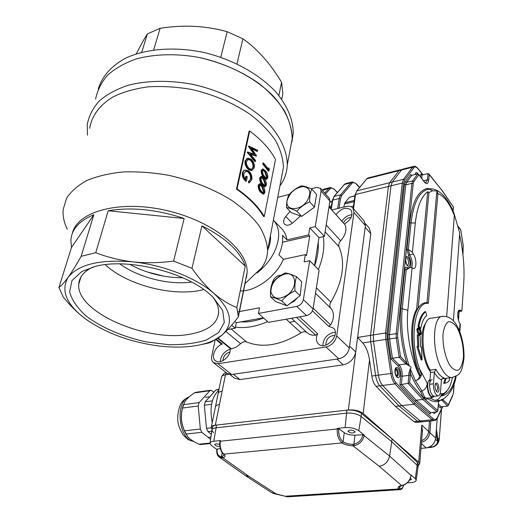 <?xml version="1.0" encoding="UTF-8"?>
<svg xmlns="http://www.w3.org/2000/svg" width="523" height="523" viewBox="0 0 523 523"><rect width="100%" height="100%" fill="white"/><g stroke="black" fill="none" stroke-linecap="round" stroke-linejoin="round"><path stroke-width="0.78" d="M257.721 150.363L249.04 146.087L254.76 154.252L247.745 152.075L255.407 161.417L255.59 160.541L250.138 153.716L256.577 155.834L251.295 148.081L257.538 151.239L257.721 150.363M249.013 146.205L248.445 146.263L249.04 146.087M251.798 148.78L256.943 151.409L257.538 151.239M250.569 154.22L255.95 156.129L256.551 155.959M247.771 151.958L247.144 152.252L254.806 161.587L255.407 161.417M247.144 152.252L247.745 152.075M248.418 146.381L253.825 153.925M251.55 169.367L252.903 167.301C253.269 164.601 252.426 162.248 250.38 160.234L247.967 159.378M250.38 160.234L250.981 160.064C253.027 162.078 253.871 164.438 253.505 167.131L251.602 169.36L249.229 168.491C247.078 166.477 246.17 164.117 246.516 161.424L248.556 159.208L250.981 160.064M252.903 167.301L253.505 167.131M254.296 167.791C254.721 164.49 253.675 161.62 251.158 159.201L248.065 158.123L245.601 160.783C245.248 164.098 246.398 166.955 249.046 169.36L251.994 170.485L254.296 167.791M252.034 170.478L251.4 170.655L248.445 169.53C245.797 167.131 244.646 164.274 244.999 160.953L245.601 160.783M244.999 160.953L247.386 158.299M248.445 169.53L249.046 169.36M246.451 176.212L247.314 176.898L246.425 181.05C243.731 178.82 242.594 176.061 243.005 172.78L243.744 170.949L245.052 169.942L248.726 170.858C251.288 173.342 252.315 176.271 251.811 179.657L249.353 182.723L248.935 181.474L251.027 178.931C251.432 176.205 250.615 173.813 248.575 171.753L246.13 170.969L243.908 173.531C243.515 175.65 244.13 177.63 245.751 179.481L246.451 176.212L245.843 176.375L245.287 178.958M243.005 172.78L242.397 172.95C241.979 176.218 243.123 178.977 245.823 181.22L246.425 181.05M242.397 172.95L243.3 170.903L244.98 169.968M248.935 181.474L248.327 181.638L248.745 182.887L249.353 182.723M248.327 181.638L251.027 178.931M250.419 179.095C250.831 176.375 250.014 173.982 247.967 171.923L248.575 171.753M247.967 171.923L245.562 171.126M263.468 162.934L268.619 169.387L268.907 167.942L269.325 169.243L268.979 170.982L263.298 163.784L263.468 162.934L262.873 163.098L262.696 163.947L263.298 163.784M268.181 168.779L268.319 168.105L268.907 167.942M262.696 163.947L268.384 171.145L268.979 170.982M266.272 178.082L266.652 177.29L264.815 171.884L262.834 170.23M264.448 176.48L263.043 174.322L262.402 171.06L263.226 170.06L265.409 171.721L267.246 177.127L266.508 178.108L264.448 176.48M266.652 177.29L267.246 177.127M267.776 177.846C267.939 174.95 267.207 172.623 265.579 170.871L262.873 168.903L261.762 170.302C261.709 173.191 262.546 175.538 264.272 177.336L266.75 179.258L267.776 177.846M266.403 179.35L263.677 177.5C261.951 175.702 261.114 173.361 261.167 170.465L261.762 170.302M261.167 170.465L262.566 168.988M263.677 177.5L264.272 177.336M264.788 185.443L265.181 184.632L263.331 179.219L261.343 177.578M262.958 183.861L261.546 181.71L260.905 178.428L261.742 177.415L263.932 179.056L265.776 184.475L265.024 185.469L262.958 183.861M265.181 184.632L265.776 184.475M266.312 185.188C266.475 182.272 265.743 179.938 264.102 178.193L261.389 176.251L260.258 177.676C260.206 180.585 261.049 182.932 262.781 184.724L265.266 186.619L266.312 185.188M264.919 186.718L262.186 184.887C260.447 183.102 259.604 180.749 259.656 177.84L260.258 177.676M259.656 177.84L261.082 176.336M262.186 184.887L262.781 184.724M263.291 192.876L263.697 192.046L261.833 186.619L259.846 184.998M261.454 191.313L260.029 189.163L259.388 185.868L260.245 184.835L262.435 186.463L264.292 191.889L263.527 192.909L261.454 191.313M263.697 192.046L264.292 191.889M264.834 192.595C265.004 189.659 264.259 187.326 262.611 185.593L259.892 183.665L258.735 185.116C258.682 188.051 259.526 190.405 261.278 192.183L263.762 194.059L264.834 192.595M263.415 194.157L260.676 192.34C258.931 190.568 258.081 188.215 258.133 185.279L258.735 185.116M258.133 185.279L259.578 183.75M260.676 192.34L261.278 192.183M249.687 131.025L237.076 188.914L236.461 189.078L249.092 131.208L249.687 131.025C261.565 139.922 270.169 149.395 275.497 159.437L264.272 216.509C258.597 206.82 249.53 197.622 237.076 188.914M236.461 189.078C248.922 197.779 257.989 206.977 263.67 216.659L264.272 216.509M129.704 264.331C146.375 273.248 164.065 277.733 182.782 277.778M309.721 236.089L308.622 234.938L286.937 239.861L282.453 235.311C283.204 241.299 282.015 247.804 278.883 254.819L283.44 259.303L305.354 254.59L306.465 255.727L309.721 236.089L282.492 242.247M272.176 283.361C273.483 278.301 276.536 275.529 281.341 275.059M300.47 215.927L292.88 222.785C289.481 225.478 286.689 225.923 284.499 224.112C283.015 222.04 283.433 219.497 285.767 216.476L290.088 211.397M238.024 311.813L259.506 307.792L258.44 313.44L296.724 306.406C300.228 305.425 302.438 303.15 303.36 299.587L309.708 260.689L304.144 261.86L305.354 254.59M258.44 313.44L268.469 322.338L306.511 315.617C309.989 314.663 312.172 312.414 313.061 308.877L319.102 270.247L309.708 260.689M314.506 265.566L318.965 237.632L309.793 227.91L315.264 226.642L321.07 191.065L320.455 188.293L316.539 187.424L311.107 188.81M308.622 234.938L309.793 227.91M318.965 237.632L324.397 236.416L315.264 226.642M324.397 236.416L329.935 201.041L321.07 191.065M329.196 198.158L329.935 201.041M277.726 197.341L289.402 194.353M227.767 329.529L235.193 328.215L231.65 325.221M235.193 328.215L236.298 322.711L234.807 321.436M236.298 322.711L263.389 317.827M283.44 259.303C275.856 276.798 255.492 291.566 240.234 290.912M270.437 235.592C270.894 240.024 269.986 244.81 267.704 249.948M273.372 220.17L273.771 220.588C279.916 227.93 280.276 238.017 274.85 250.844C270.816 259.434 264.86 266.815 256.976 272.98M245.307 282.283L238.37 316.905C232.565 324.541 227.1 330.614 221.981 335.119C234.16 323.868 231.473 309.962 213.92 293.41C221.621 299.914 229.27 304.615 236.873 307.504L245.248 266.148C240.227 251.373 225.799 237.932 201.943 225.838L191.954 268.338C198.936 278.314 206.252 286.669 213.92 293.41C196.53 278.086 163.791 265.063 133.117 261.886C146.453 263.213 159.953 262.945 173.616 261.075L184.148 218.503C156.848 209.455 131.535 206.866 108.209 210.756L95.742 252.694C107.385 257.264 119.845 260.323 133.117 261.886C100.259 259.166 78.62 264.278 68.206 277.21C60.498 290.402 66.212 304.262 85.341 318.795L86.027 319.298L85.334 318.795C77.541 312.917 70.154 305.641 63.191 296.966L58.949 287.46C61.394 285.754 64.479 282.335 68.206 277.21C72.004 271.855 76.312 264.899 81.13 256.335L93.846 214.731C79.411 220.699 71.756 229.12 70.873 239.998L71.468 247.51L58.949 287.46M93.846 214.731L71.468 247.51M184.148 218.503L108.209 210.756M245.248 266.148L201.943 225.838M86.027 319.298C106.431 333.393 130.848 342.304 159.28 346.01C178.036 348.174 194.105 347.128 207.494 342.879C213.417 340.911 218.248 338.322 221.981 335.119L211.37 342.035L208.442 343.068L208.527 342.65M290.069 150.088L292.187 138.87C292.161 125.33 286.068 110.778 274.072 96.951C256.78 78.796 229.179 64.002 199.217 57.478C176.709 53.379 154.762 53.921 136.346 58.896C124.834 62.963 115.276 68.356 107.679 75.083C101.364 82.399 97.337 90.42 95.598 99.148C97.337 90.42 101.364 82.399 107.679 75.083C115.276 68.356 124.834 62.963 136.346 58.896C154.762 53.921 176.709 53.379 199.217 57.478C222.105 62.753 242.227 71.573 259.598 83.935C270.005 92.434 278.308 101.429 284.505 110.915C289.376 120.467 291.932 129.782 292.187 138.87L287.284 164.902C287.173 151.598 280.877 137.255 268.58 123.572C250.863 105.6 222.661 90.845 192.124 84.229C169.191 80.052 146.878 80.45 128.2 85.242C116.537 89.172 106.882 94.428 99.233 100.998C92.898 108.163 88.897 116.028 87.236 124.598L87.439 135.209M209.795 294.246L213.338 297.509L222.654 310.446L224.308 322.521L218.594 332.641L206.448 339.983C195.622 343.363 182.998 344.932 168.583 344.696L146.211 341.885C123.382 336.93 101.992 327.862 86.53 316.337C77.502 308.322 71.88 300.195 69.657 291.952L71.939 280.609L81.895 271.463L95.591 266.331C127.71 257.754 185.397 272.052 209.795 294.246M202.368 344.356L208.442 343.068M238.37 316.905L236.873 307.504M191.954 268.338L173.616 261.075M95.742 252.694L81.13 256.335M281.381 228.361L282.165 229.166C284.728 231.983 286.316 235.546 286.937 239.861M146.871 271.868L164.229 276.262M251.968 276.994L261.552 267.9C265.423 262.696 267.443 256.871 267.613 250.432C267.096 242.371 264.167 234.023 258.833 225.393C252.112 216.764 243.208 208.507 232.127 200.629C213.672 189.091 192.457 180.638 168.484 175.27C152.788 172.57 137.673 171.459 123.147 171.943C109.333 173.342 97.239 176.186 86.87 180.474C77.744 185.482 70.945 191.464 66.48 198.426L63.152 209.651C62.642 216.051 64.035 222.582 67.31 229.231M281.407 177.997L283.44 167.334C283.139 158.704 280.55 149.84 275.686 140.739C269.502 131.678 261.252 123.075 250.929 114.929C233.716 103.07 213.809 94.552 191.215 89.387C176.395 86.857 162.078 86.007 148.251 86.831C135.065 88.616 123.461 91.904 113.432 96.69C99.795 104.777 91.728 115.838 89.688 128.318M246.385 277.85L247.144 272.293C248.222 249.863 212.26 220.693 165.752 210.324C119.27 199.727 77.064 211.527 72.331 233.428M279.897 185.946C284.466 179.69 286.931 172.675 287.284 164.902M93.271 266.933L90.159 268.482C82.889 272.673 79.078 277.955 78.731 284.322C76.24 312.643 148.336 342.964 190.725 334.034C208.461 330.673 217.784 323.332 218.679 312.015C218.719 307.276 216.79 302.294 212.9 297.077M105.208 264.638C127.455 285.578 174.891 297.384 203.761 289.539M119.806 263.886C138.301 277.543 169.145 285.277 191.562 282.047M281.714 99.265L282.858 93.578L281.583 82.235L278.883 95.532M236.971 63.865L242.914 38.813C257.323 48.959 270.214 63.433 281.583 82.235M153.664 49.914L160.123 28.32C183.383 24.581 205.735 25.705 227.172 31.694L220.784 57.262M136.294 53.862C140.432 45.71 144.119 39.055 147.368 33.91L141.733 52.274M160.123 28.32L147.368 33.91M242.914 38.813L227.172 31.694M291.952 141.792L293.226 133.332C293.213 119.832 287.532 106.169 276.19 92.349C259.846 74.534 233.65 59.746 204.715 52.66C175.656 46.37 146.715 48.476 126.121 57.935C111.51 65.643 102.005 76.502 98.259 89.028M354.934 195.752L349.449 197.289L344.945 202.734L343.722 207.082M351.011 206.644L353.483 206.055M420.982 448.361L426.173 447.91C431.567 446.89 434.75 443.635 435.711 438.143L429.893 432.678L430.834 420.943L429.893 432.678C429.115 437.62 426.31 440.843 421.492 442.34C426.31 440.843 429.115 437.62 429.893 432.678L428.631 431.495L429.475 421.08L428.631 431.495C428.036 435.79 425.702 438.869 421.63 440.739C425.702 438.869 428.036 435.79 428.631 431.495L421.826 425.101L422.375 431.848M402.514 169.217L399.01 170.642L389.681 182.73L388.419 186.443L370.552 335.367L370.689 341.728L362.72 342.957C366.054 346.788 368.323 352.456 369.513 359.961L363.158 413.458L418.668 462.195L421.826 425.101M363.158 413.458C359.406 410.751 354.47 409.581 348.344 409.96L370.814 233.67L369.29 228.106M211.331 427.069L215.391 407.064C215.496 405.75 216.855 404.907 219.47 404.527L215.313 425.192L348.344 409.96M215.313 425.192C212.671 425.539 211.305 426.35 211.22 427.618L212.057 429.311M418.132 465.777L419.675 463.868L418.668 462.195M229.911 374.553L234.533 378.188L239.979 379.561L233.291 374.278L336.943 359.085L343.199 364.845C350.005 363.191 354.182 358.902 355.738 351.972L349.58 346.102L365.217 227.263L370.814 233.67M400.494 169.733L399.01 170.642L389.681 182.73L388.419 186.443L370.552 335.367L370.689 341.728L375.599 375.534C376.331 380.077 377.73 383.503 379.803 385.811L399.023 405.933L417.557 421.27L419.897 422.061L416.275 422.434M362.72 342.957L357.588 337.413L373.357 334.923L373.5 341.297L378.43 375.154C379.162 379.711 380.561 383.143 382.627 385.451L401.808 405.613L420.289 420.989L422.623 421.786L420.289 420.989L401.808 405.613L395.329 406.351L413.928 421.643L415.988 422.466M369.513 359.961L371.846 376.037C372.572 380.567 373.971 383.987 376.05 386.288L395.329 406.351M239.979 379.561L343.199 364.845M212.233 422.604C209.435 407.92 211.632 397.12 218.817 390.217M215.509 406.489L218.084 393.819C218.196 392.479 219.549 391.609 222.151 391.211L219.47 404.527M422.904 174.819L417.91 168.694C416.269 166.785 414.889 166.497 413.765 167.844L404.71 179.964L403.606 183.383L387.066 333.341L387.223 339.218L392.243 373.311C392.917 377.514 394.198 380.685 396.068 382.829L414.994 403.181L413.968 404.233L401.808 405.613L382.627 385.451C380.561 383.143 379.162 379.711 378.43 375.154L373.5 341.297L370.689 341.728L375.599 375.534C376.331 380.077 377.73 383.503 379.803 385.811L399.023 405.933L417.557 421.27L419.603 422.094L434.24 420.59L432.233 419.753L433.207 418.714C434.927 420.054 436.345 419.609 437.457 417.393L442.465 406.646M403.011 169.092L401.54 170.001L392.257 182.096L391.001 185.815L373.357 334.923L391.001 185.815L392.257 182.096L401.54 170.001L403.011 169.092L413.543 166.425M429.814 446.825L430.932 446.819C434.142 447.701 438.771 442.772 437.28 441.033L438.274 440.444C438.699 442.576 437.065 444.713 433.377 446.864L426.31 447.897M435.711 438.143L436.391 429.278L438.274 440.444M433.377 446.864L433.606 446.845C437.091 445.23 438.974 442.484 439.255 438.594L438.15 438.607L437.221 439.418L436.071 433.397M430.932 446.819L430.285 447.551L433.279 446.904M428.2 447.498L427.67 447.78M435.528 439.392L437.28 441.033M441.438 409.398L439.287 438.849C438.915 442.615 437.025 445.282 433.606 446.845L426.376 447.891M436.391 429.278L437.221 418.393M216.823 449.741L217.228 449.1L217.163 449.538C216.731 453.827 218.163 456.174 221.464 456.572L222.223 456.501L224.23 454.886L223.386 454.016M219.954 441.229L220.445 440.549L220.36 441.059C219.706 446.812 220.85 451.172 223.798 454.121L223.798 454.127C225.72 455.821 225.38 457.05 222.785 457.808L221.824 457.9L221.464 456.572L222.203 452.794M221.824 457.9L218.627 456.605M245.248 475.505L249.111 476.492L222.785 457.808L222.223 456.501M337.276 428.409L338.721 428.723L338.675 429.213C338.446 434.835 339.917 439.026 343.081 441.778L343.088 441.785C345.559 443.347 348.782 444.197 352.75 444.334L353.881 444.23C358.66 443.014 361.622 440.02 362.779 435.241L362.857 434.763L364.237 435.103L358.804 430.73C355.248 428.337 350.672 427.291 345.088 427.598L337.276 428.409L337.224 428.952L338.675 429.213M364.237 435.103L364.145 435.633C362.903 440.902 359.628 444.249 354.326 445.668L352.927 445.792C348.455 445.642 344.834 444.687 342.055 442.929L342.049 442.922C338.544 439.771 336.936 435.116 337.224 428.952L219.948 441.281C219.392 444.034 219.738 447.178 221 450.702C221.955 452.611 222.726 453.696 223.321 453.964L223.38 454.01M362.779 435.241L364.145 435.633L389.589 456.089C388.177 461.874 384.719 465.267 379.214 466.274L352.927 445.792L352.75 444.334M354.326 445.668L353.881 444.23L354.986 435.182C350.665 435.267 347.082 434.423 344.252 432.652L338.721 428.723M407.247 482.879L410.882 482.637C414.242 482.35 416.001 481.526 416.164 480.16L415.321 478.669L411.196 475.074M400.592 489.606L398.735 488.953C397.356 487.377 398.238 486.24 401.389 485.547L402.815 485.351M402.54 485.305C407.201 483.742 410.032 480.434 411.039 475.381L411.124 475.584M379.214 466.274L401.71 485.599M245.601 475.734L271.685 492.666L287.375 496.85L400.213 489.646C401.559 489.803 402.723 488.279 403.704 485.076M249.111 476.492L276.02 493.862M362.857 434.763L354.986 435.182M349.743 430.122L347.887 431.181C350.364 433.305 352.77 433.58 355.104 431.998C354.47 430.717 352.679 430.096 349.743 430.122M220.288 448.629L217.228 449.1M220.445 440.549L213.776 441.242C211.253 441.549 209.978 442.295 209.958 443.478L211.567 445.622L216.875 449.42M219.732 444.367L216.019 443.772L214.652 444.543C215.339 445.773 217.078 446.394 219.869 446.4M409.372 480.323L411.477 479.408L410.352 478.408M415.321 478.669L417.151 465.248L417.995 467.268L417.151 465.248L391.753 441.745L361.197 416.504C357.392 413.883 352.495 412.752 346.507 413.131L215.979 427.84C213.266 428.193 211.9 429.023 211.874 430.331L210.03 442.988M411.104 474.871L411.039 475.381L389.589 456.089L391.753 441.745L361.197 416.504C357.392 413.883 352.495 412.752 346.507 413.131L215.979 427.84C213.325 428.18 211.959 428.984 211.867 430.252L213.58 432.691M418.256 464.352L417.393 462.404L392.047 438.823L361.556 413.503C357.758 410.869 352.875 409.744 346.893 410.13L216.535 425.055C213.887 425.402 212.521 426.212 212.43 427.481L211.978 429.71M417.393 462.404L417.151 465.248L391.753 441.745L392.047 438.823M211.299 434.293L207.971 431.625L206.487 428.344L204.356 405.227L205.219 401.795L215.96 389.916L219.045 389.086M209.971 443.582L200.505 444.557L199.047 444.197C193.739 441.896 189.908 439.313 187.548 436.457L184.541 430.821C181.22 423.538 180.546 415.948 182.52 408.038L184.599 402.05C186.45 399.075 189.712 396.022 194.393 392.891L195.785 392.302L210.769 390.23M213.927 392.165L210.939 390.204L209.9 390.753L194.393 392.891M184.541 430.821L200.322 429.037L201.813 432.312L186.031 434.057M183.416 404.652L199.1 402.599L198.224 406.018L182.52 408.038M199.1 402.599L209.9 390.753M200.322 429.037L198.224 406.018M210.573 439.274L201.813 432.312M183.24 405.247C179.938 415.432 180.938 425.179 186.247 434.482M444.092 377.979L441.536 379.345L441.419 379.901C438.993 378.73 436.64 376.279 434.358 372.546L435.842 369.336C438.49 374.108 441.235 376.985 444.092 377.979L443.046 378.116M434.482 371.99L430.579 372.5L430.115 370.094L435.842 369.336M434.358 372.546L433.449 383.836C433.508 390.661 435.051 394.675 438.071 395.878C439.451 395.682 440.281 394.094 440.569 391.112L441.419 379.901M439.026 389.53C438.732 391.89 437.993 392.662 436.81 391.851C434.907 389.02 434.541 386.137 435.705 383.202C437.666 382.509 438.771 384.621 439.026 389.53M430.579 372.5L429.605 384.313C429.658 391.126 431.2 395.127 434.234 396.323L432.449 397.591C428.84 396.029 427.128 391.302 427.311 383.411L427.193 384.098C426.578 387.615 424.826 389.903 421.943 390.962L420.682 391.74C416.883 386.889 413.438 380.692 410.346 373.134L408.908 373.069L410.228 368.8L410.633 368.741C411.353 367.591 411.019 366.662 409.646 365.95L405.822 363.962L399.154 357.261L392.44 358.222L399.121 364.884C401.383 367.636 402.403 371.415 402.174 376.22L401.383 384.215L416.19 400.232L430.612 412.621L430.05 414.026L415.164 401.285L416.19 400.232L422.813 399.467L408.097 383.372L399.86 384.784L400.749 375.874C400.951 371.67 400.062 368.369 398.075 365.956L391.099 359.026L392.44 358.222L389.596 338.963L389.478 334.694L405.783 184.841L406.58 182.344L411.745 175.375L410.712 174.512L411.366 175.362M441.876 316.493L431.658 318.154C421.146 317.317 419.792 352.515 430.115 370.094M436.293 391.237L437.627 389.197C437.594 386.222 436.921 384.477 435.6 383.954L435.273 384.059M427.703 191.758L428.952 192.562L418.171 308.106L416.641 309.256L427.703 191.758C421.244 196.53 417.119 206.938 415.327 222.988L412.399 252.21L408.306 249.491L409.62 254.806C412.104 259.022 412.824 263.272 411.764 267.56M446.681 316.605L454.337 215.483C449.44 203.094 443.962 195.818 437.914 193.654L428.324 303.432C414.831 300.712 408.934 338.688 419.394 368.591L421.518 374.716L420.479 375.749L418.08 369.179C410.62 347.409 410.856 318.762 418.171 308.106C420.682 304.262 423.63 302.418 427.003 302.575L436.646 193.32L437.189 190.993L437.914 193.654L436.646 193.32M427.311 383.411L419.394 368.591L418.08 369.179M428.324 303.432L427.003 302.575M447.936 389.583L446.426 391.786L443.112 394.695L443.837 393.59L447.08 390.746C449.512 387.674 451.297 383.254 452.434 377.482M429.291 397.957L435.201 400.402C438.333 399.729 440.32 397.82 441.164 394.688L443.837 393.59L440.131 393.571M443.112 394.695L440.915 395.551M454.337 215.483L454.108 213.665M453.395 320.861L459.684 232.905L454.343 214.522M416.641 309.256C408.979 321.684 410.248 354.627 419.59 375.867L419.577 376.044C419.191 378.469 417.792 379.999 415.373 380.613C418.57 379.888 420.616 377.92 421.518 374.716M410.039 267.43L407.332 267.959L406.208 269.888L410.424 267.358L412.091 267.815L407.875 310.244C405.711 330.49 410.64 358.314 419.577 376.044M410.287 375.691L409.62 382.803L408.097 383.372L408.855 375.344L410.287 375.691L410.633 368.741M442.759 399.141L441.615 399.644M459.501 331.046L460.005 323.613L460.292 324.953M437.189 190.993L432.547 190.777L428.952 192.562M460.005 323.613C457.18 319.821 456.919 309.871 459.625 310.061L461.881 311.035L463.757 282.982C464.672 267.848 463.28 251.707 459.567 234.566M420.597 176.794L420.878 173.996L422.061 175.028L421.741 178.297M452.846 395.453L448.237 405.502L447.557 406.083L441.137 406.789L440.399 408.038L438.176 405.828M453.023 211.05L453.343 206.925L441.615 189.934L429.226 174.59L428.703 180.141C428.102 183.939 426.663 184.567 424.375 182.024L418.845 174.728L413.928 181.494L413.242 183.684L397.604 334.001L397.715 337.747L400.494 356.457L409.163 365.812C402.887 346.376 400.572 327.385 402.207 308.838L407.875 310.244M406.809 362.942L405.822 363.962L399.121 364.884L398.075 365.956M400.788 308.485L404.828 269.541L406.208 269.888L402.207 308.838L400.788 308.485C399.193 325.875 401.148 343.938 406.646 362.681L405.593 363.76M400.494 356.457L399.154 357.261L396.29 337.93L396.159 333.648L411.928 183.344L412.712 180.84L417.812 173.865L411.745 175.375M418.845 174.728L417.812 173.865M429.226 174.59L428.036 173.551L422.061 175.028M441.615 189.934L428.912 173.95M453.343 206.925L441.536 189.601M442.556 399.252L448.296 404.835L452.872 394.872L453.552 392.374M462.907 254.551L463.156 245.464L460.756 229.839L458.03 226.204M447.557 406.083L441.477 399.683M439.64 400.441L441.739 400.2L442.759 399.324M441.909 400.389L444.066 398.415M448.237 405.502L448.296 404.835M410.228 368.8L415.373 380.613L421.943 390.962L424.428 396.865L425.33 397.748L424.349 398.846L437.712 410.503L438.627 401.821M424.872 397.356L423.846 398.415L424.839 399.154L426.271 399.356L427.526 398.513C431.403 401.239 435.09 402.207 438.575 401.416L440.091 400.128M437.712 410.503L437.136 411.921L430.612 412.621M424.428 396.865L423.349 397.866L423.846 398.415L422.813 399.467L437.136 411.921M395.558 368.78C396.892 369.977 397.513 371.958 397.421 374.716L396.722 376.723M432.109 379.62C430.749 379.803 429.913 381.372 429.605 384.313C429.658 391.126 431.2 395.127 434.234 396.323L432.547 396.519M421.205 333.092L420.597 334.393L418.498 332.308L417.955 329.582L418.57 328.281L420.662 330.379L421.205 333.092L420.257 333.236L420.1 334.027M420.257 333.236L419.721 330.529L418.112 328.797M418.439 332.654L420.662 334.818L421.394 333.295L420.695 330.006L418.498 327.856L417.766 329.379L418.439 332.654L417.491 332.798L419.819 334.942M420.662 330.379L419.721 330.529M418.858 328.424L418.25 328.522M420.302 334.661L419.354 334.805M417.602 328.006L416.818 329.523L417.491 332.798M422.113 359.824L421.355 347.043L420.577 346.958L420.08 336.132L418.223 334.622L418.766 346.762L417.929 346.671L422.113 359.824L421.159 359.955L416.975 346.808L417.929 346.671M418.223 334.622L417.269 334.772L417.792 346.69M418.995 326.175C420.25 318.945 422.479 314.107 425.67 311.669L426.703 315.572C423.852 317.781 421.878 322.116 420.767 328.588L418.995 326.175L418.054 326.326L419.819 328.732L420.767 328.588M425.67 311.669L424.741 311.826C421.538 314.264 419.309 319.102 418.054 326.326M449.342 377.861L449.394 380.554L447.42 382.398L445.197 383.209L444.622 383.241L446.171 378.266M443.687 383.359L445.243 378.384M412.399 252.21L413.288 254.067C416.537 258.166 416.87 268.626 413.726 268.528L412.091 267.815M419.59 375.867L420.479 375.749M387.223 339.218L373.5 341.297L373.357 334.923L385.621 332.988L402.292 183.043L403.508 179.311L412.588 167.21L414.033 166.301C414.674 165.856 415.929 166.523 417.799 168.314L423.068 174.78M429.971 379.894C425.702 380.326 428.069 397.14 432.325 396.545M218.215 338.106L231.486 348.946L230.447 348.73L217.797 338.407M313.166 308.197L330.634 324.953L328.575 326.247L333.458 328.137C340.95 335.034 325.077 351.319 318.246 343.748C315.951 341.146 315.755 337.806 317.67 333.713L315.702 335.178L296.495 317.383M344.925 224.635L329.013 206.931M335.243 332.334L333.524 332.451C326.751 334.478 323.194 338.845 322.861 345.553M334.982 335.315C329.013 335.838 325.96 339.1 325.822 345.102M230.225 349.331L229.159 349.599C223.733 351.979 220.791 356.006 220.327 361.681M229.872 352.018C225.603 353.365 223.269 356.281 222.876 360.752M352.031 214.731C347.9 215.123 344.507 217.28 341.852 221.203M351.208 217.3C347.736 217.679 345.147 219.575 343.448 222.988M314.637 265.704C317.553 257.44 318.742 249.667 318.206 242.378M231.486 348.946L236.193 347.082L240.606 343.696C242.652 341.82 244.62 341.225 246.503 341.898C262.396 348.396 280.583 345.37 301.071 332.818C303.425 331.405 305.419 331.334 307.053 332.589M235.415 327.104C245.32 328.483 256.08 326.659 267.691 321.645M330.634 324.953C334.367 318.246 334.432 312.708 330.843 308.335L330.804 308.295C329.477 306.668 329.497 304.628 330.869 302.176C342.97 281.237 345.67 262.762 338.982 246.764C338.283 244.862 338.839 242.862 340.669 240.757C345.54 235.089 347.017 229.8 345.095 224.883M318.389 269.522C323.181 257.649 324.816 246.699 323.299 236.658M213.704 362.864L227.139 373.396L231.676 374.52L338.786 358.811C344.494 357.405 348.011 353.796 349.338 347.978L365.427 225.635L364.171 221.007M215.116 340.14L211.756 356.045C211.207 358.915 211.756 361.112 213.404 362.629L217.947 363.72L325.96 346.965C331.726 345.494 335.302 341.82 336.688 335.943L353.966 212.488L352.907 208.03C351.417 206.35 349.24 205.82 346.389 206.441L331.759 209.939M291.474 318.272L307.125 332.661C309.328 334.681 312.185 335.524 315.702 335.178M240.966 321.867C248.059 322.292 255.603 321.004 263.592 318.01M230.166 348.501C231.499 356.052 220.059 365.374 215.306 360.641C210.632 357.111 215.391 346.023 222.353 344.062L221.17 343.905L215.934 339.643M336.001 214.678C341.231 208.219 346.226 206.65 350.985 209.984C353.404 215.064 351.201 219.752 344.382 224.027M289.598 322.351L294.691 321.233M296.874 211.194C300.28 207.213 304.543 204.114 309.668 201.885C309.577 196.7 310.296 192.451 311.826 189.136L316.578 194.425L314.467 207.141L301.738 216.372L291.389 212.763L286.512 207.618C289.075 207.906 292.534 209.095 296.874 211.194L301.738 216.372M295.24 214.103L299.051 215.437M304.209 214.58L312.27 208.736M314.885 204.637L315.97 198.099M311.826 189.136C307.491 187.123 304 186.018 301.353 185.828C296.351 187.992 292.18 191.052 288.827 195.007C287.232 198.295 286.46 202.499 286.512 207.618M309.668 201.885L314.467 207.141M287.179 200.466C284.63 211.148 300.464 211.449 307.347 200.577C311.643 192.386 310.25 187.711 303.163 186.548C295.135 187.796 289.807 192.431 287.179 200.466M281.779 300.921C285.277 296.698 289.67 293.325 294.972 290.781C294.632 285.212 295.175 280.518 296.6 276.713L301.719 281.727L300.143 295.743L287.022 305.798L275.778 301.673L270.515 296.829C273.313 297.332 277.066 298.698 281.779 300.921L287.022 305.798M289.814 303.66L294.044 301.215L297.665 297.646M300.477 292.788L301.261 285.78M280.138 303.275L283.806 304.621M294.972 290.781L300.143 295.743M296.6 276.713C291.899 274.588 288.114 273.326 285.238 272.934C280.047 275.412 275.745 278.739 272.346 282.904C270.842 286.65 270.234 291.291 270.515 296.829M287.493 294.946C298.783 286.813 295.953 270.613 284.218 274.274C275.503 277.752 271.064 283.662 270.894 292.017C273.32 299.176 278.851 300.156 287.493 294.946M264.815 171.884L265.409 171.721M263.331 179.219L263.932 179.056M261.833 186.619L262.435 186.463M292.292 223.282L285.767 216.476M313.061 308.877L303.36 299.587M306.511 315.617L296.724 306.406M329.065 206.572L331.392 206.01M329.608 207.539L331.216 207.154M329.765 202.1L332.085 201.532M344.945 202.734L354.267 200.479M344.48 203.957L354.104 201.636M349.449 197.289L354.901 195.955M359.445 187.515L356.379 184.155C354.646 182.357 353.149 182.122 351.894 183.462L341.728 195.497L340.434 198.851L339.035 208.2M399.99 169.857L368.369 177.866L366.813 178.794L356.895 190.836L355.045 194.955L353.162 208.317M403.606 183.383L402.292 183.043L355.535 194.51L353.528 208.749M337.309 192.575L334.53 189.646C332.772 187.881 331.236 187.672 329.928 189.006L325.528 194.02M330.928 209.01L332.242 200.525L332.706 200.106L331.268 209.396M356.575 191.006L366.813 178.794L412.588 167.21L413.765 167.844M355.052 194.876L356.895 190.836L403.508 179.311L404.71 179.964M337.655 208.533L339.166 198.524L340.578 194.87L350.77 182.847L352.365 181.926L356.268 183.75L359.569 187.365M332.255 200.453L334.138 196.458L332.706 200.106L339.166 198.524L340.434 198.851M392.243 373.311L371.846 376.037M396.068 382.829L394.989 383.889L376.05 386.288M387.066 333.341L385.621 332.988L385.791 339.401L390.805 373.507C391.55 378.09 392.943 381.548 394.989 383.889L413.968 404.233L432.233 419.753L413.928 421.643M329.921 187.607L324.325 189.025L322.227 190.287M324.705 193.085L328.823 188.398L322.299 190.372M333.844 196.609L344.441 184.449L334.138 196.458L340.578 194.87L341.728 195.497M351.829 182.056L346.049 183.521L344.441 184.449L350.77 182.847L351.894 183.462M337.44 192.418L334.53 189.646M334.419 189.228L330.471 187.469L328.823 188.398L329.928 189.006M356.379 184.155L356.268 183.75M228.799 374.318L225.446 374.808L222.151 391.211M226.511 372.899L225.446 374.808C222.863 375.233 221.517 376.135 221.399 377.508L218.202 393.244M437.372 441.079L437.221 439.418M441.497 409.267L439.261 439.189M426.173 447.91L421.388 443.556M216.816 449.8L217.163 449.538M223.798 454.127L342.055 442.929L343.081 441.778L342.055 442.929M274.771 493.836L285.257 496.242L398.735 488.953L399.775 487.966C401.409 489.306 402.677 488.358 403.586 485.115M399.193 486.665L399.768 487.966L398.742 488.959M285.264 496.249L284.924 496.177M344.252 432.652L343.081 441.778M399.945 486.115L399.775 487.966M345.088 427.598L346.893 410.13M213.776 441.242L216.535 425.055M358.804 430.73L361.556 413.503M211.743 431.214L207.971 431.625M206.487 428.344L211.227 427.807M211.58 404.299L204.356 405.227M205.219 401.795L212.377 400.86M218.96 389.498L215.96 389.916M199.047 444.197L210.004 443.073M189.071 396.944C174.787 401.357 178.539 439.804 193.536 441.392M433.449 383.836L429.605 384.313M463.45 357.222C463.6 346.193 461.476 336.328 457.089 327.627C454.075 323.319 451.107 321.39 448.185 321.848C445.563 323.894 443.824 328.065 442.955 334.36C442.713 345.814 444.91 356.006 449.538 364.943C452.67 369.166 455.677 370.885 458.56 370.094C461.077 367.747 462.711 363.459 463.45 357.222M441.615 368.571C431.377 350.855 432.541 315.447 442.883 316.33C447.819 316.265 451.767 318.304 454.729 322.443C459.724 328.47 464.548 342.97 463.966 358.34C462.757 367.172 461.194 372.186 459.272 373.389C459.371 374.429 456.873 375.815 451.78 377.554C448.342 377.567 444.955 374.573 441.615 368.571M452.65 377.443L441.863 378.809M440.732 396.022C447.74 395.323 452.683 388.798 455.559 376.462M435.201 400.402L439.17 400.337M415.327 222.988L411.039 222.955L408.306 249.491L406.94 249.144L409.692 222.608C412.104 202.787 417.72 191.451 426.526 188.6L431.841 188.96M432.547 190.777L430.233 189.391L427.611 189.319C418.93 192.157 413.405 203.369 411.039 222.955L409.692 222.608M454.18 213.848C448.518 198.263 437.712 187.09 428.945 189.065L427.611 189.319L426.526 188.6M414.994 403.181L433.207 418.714M437.437 417.982L437.457 417.393M434.554 420.557L434.24 420.59C435.012 420.884 436.097 419.982 437.483 417.877L442.733 406.619M417.91 168.694L417.799 168.314M420.878 173.996L421.708 175.009M391.099 359.026L388.171 339.146L388.04 334.341L404.475 184.495L405.377 181.697L410.712 174.512M405.377 181.697L406.58 182.344L412.712 180.84L413.928 181.494M404.475 184.495L405.783 184.841L411.928 183.344L413.242 183.684M388.04 334.341L389.478 334.694L396.159 333.648L397.604 334.001M388.171 339.146L397.715 337.747M440.967 406.835L440.399 408.038M400.749 375.874L402.174 376.22L408.855 375.344L408.908 373.069M438.32 403.978L441.137 406.789M415.164 401.285L399.86 384.784M430.141 412.928L430.05 414.026M427.781 188.352L429.017 189.143M409.646 365.95L409.234 366.002M404.828 269.541C405.194 267.22 406.044 266.599 407.365 267.665L407.626 267.9M410.254 267.384C411.457 263.703 410.901 259.839 408.581 255.793L406.94 249.144M413.288 254.067L409.62 254.806L408.581 255.793M424.375 182.024L418.629 174.198M428.703 180.141L427.441 179.807L428.036 173.551M424.284 181.664L425.729 182.873L427.441 179.807L423.591 180.749M458.449 311.61L457.887 312.564M460.717 229.976L458.128 226.564M454.134 383.856L453.559 392.335L452.872 394.872M458.416 319.998L458.998 311.518M453.467 392.158L454.016 384.209M425.33 397.748L426.99 398.225M409.62 382.803L423.349 397.866L420.682 391.74M417.766 329.379L416.818 329.523M405.436 258.741C405.985 253.322 410.542 258.689 409.967 264.037C409.457 269.476 404.854 264.154 405.436 258.741M457.723 316.036L458.403 319.939M415.216 174.512C415.635 172.159 416.55 171.936 417.962 173.845M399.794 374.939C399.226 380.999 394.349 376.253 394.989 370.212C395.597 364.165 400.428 368.976 399.794 374.939M435.607 412.085C434.927 413.726 434.038 413.824 432.946 412.372M461.011 310.74L458.318 311.178M430.592 371.99C421.839 360.707 418.956 331.517 425.637 323.345M433.207 412.34L433.829 412.274M398.369 374.592C398.382 371.121 397.558 369.081 395.891 368.473L395.911 368.427C395.682 367.081 395.453 368.676 395.225 373.2L396.99 376.952L398.369 374.592M405.979 257.597L405.541 258.996C406.391 264.108 407.064 266.292 407.561 265.553L408.6 263.69C408.561 260.264 407.718 258.231 406.07 257.578L405.979 257.591M416.576 174.172L415.602 173.688M328.575 326.247L312.44 310.845M286.153 319.213L301.071 332.818M231.088 328.941L246.503 341.898M325.116 231.826L338.982 246.764M326.182 225.001L340.669 240.757M316.356 287.807L330.869 302.176M353.966 212.488L365.427 225.635M336.688 335.943L349.338 347.978M325.96 346.965L338.786 358.811M217.947 363.72L231.676 374.52M225.897 331.458L240.606 343.696M216.489 339.29L222.353 344.062M299.548 316.846L317.67 333.713M247.98 159.365L248.543 159.208M251.393 170.655L251.994 170.491M245.588 171.113L246.104 170.975M266.155 179.422L266.75 179.258M264.664 186.783L265.266 186.626M263.161 194.223L263.762 194.066M329.3 198.276L320.455 188.293M207.494 342.879L211.37 342.035M283.44 167.334L267.613 250.432M247.144 272.293L238.39 315.925M245.052 283.558L261.552 267.9M282.165 229.166L273.771 220.588M80.967 276.915L78.731 284.322M90.159 268.482L81.895 271.463M293.226 133.332L292.187 138.87M329.797 201.898L332.118 201.329M365.414 223.654L369.486 228.335M322.397 190.097L323.73 189.182M344.147 184.599L345.474 183.678M366.492 178.958L367.813 178.016M419.675 463.868L422.479 430.645M221.523 376.906C223.301 373.84 224.923 372.468 226.381 372.794M216.816 449.793C216.502 453.225 217.222 455.592 218.967 456.893L218.974 456.906M411.196 475.041L411.13 475.538C410.124 480.578 407.339 483.853 402.769 485.364L399.206 486.645M284.976 496.203L286.911 496.83M274.738 493.83L272.81 493.287M219.346 457.167L245.045 475.348M416.164 480.16L418.047 466.889M418.047 466.817L418.289 463.979M208.919 437.241L210.9 437.032M205.395 397.33L209.788 396.741M189.208 396.826C184.874 398.872 182.207 401.082 181.213 403.455C180.618 403.854 177.519 411.013 177.742 419.237C177.696 423.565 179.474 428.801 183.083 434.946L188.123 439.64L193.752 441.517M438.071 395.878L434.234 396.323M435.456 383.607L435.705 383.202M456.174 376.115C453.755 391.845 443.733 401.324 437.411 400.546M459.828 331.87L460.312 324.639M453.441 206.866L453.108 211.24M460.756 229.839L463.221 245.483L462.96 255.054M459.096 311.505L458.494 320.259M437.777 411.045L438.647 401.742L440.131 400.121M432.449 397.591L427.016 398.225M420.61 334.818L419.708 334.962M418.387 327.882L417.55 328.013M444.805 383.235L443.87 383.352M461.698 311.08L458.2 311.649M415.654 173.675L415.347 174.479M447.08 390.746L446.426 391.786M344.964 224.681L329.019 206.879M352.907 208.03L364.341 221.196M315.5 293.272L330.843 308.335"/></g></svg>
